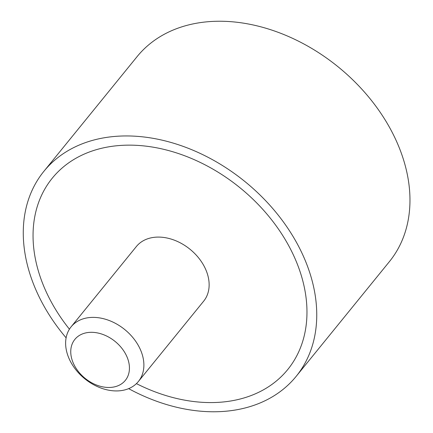 <?xml version="1.0" encoding="UTF-8"?>
<svg xmlns="http://www.w3.org/2000/svg" width="433" height="433" viewBox="0 0 433 433"><rect width="100%" height="100%" fill="white"/><g stroke="black" fill="none" stroke-linecap="round" stroke-linejoin="round"><path stroke-width="0.65" d="M128.633 388.645A162.548 118.88 -140.9 0 0 224.446 411.35A162.548 118.88 39.1 0 0 296.15 376.374A162.548 118.88 39.1 0 0 281.553 219.45A162.548 118.88 39.1 0 0 115.573 136.368A162.548 118.88 -140.9 0 0 43.863 171.349A162.548 118.88 -140.9 0 0 66.114 337.832M119.199 145.537A151.707 110.951 39.1 0 1 274.116 223.076A151.707 110.951 39.1 0 1 287.745 369.538A151.707 110.951 39.1 0 1 220.814 402.187A151.707 110.951 -140.9 0 1 136.422 383.627A151.707 110.951 -140.9 0 0 220.814 402.187A151.707 110.951 39.1 0 0 287.745 369.538A151.707 110.951 39.1 0 0 274.116 223.076A151.707 110.951 39.1 0 0 119.199 145.537A151.707 110.951 -140.9 0 0 52.274 178.179A151.707 110.951 -140.9 0 0 69.426 329.183A151.707 110.951 -140.9 0 1 52.274 178.179A151.707 110.951 -140.9 0 1 119.199 145.537M296.15 376.374L389.37 261.667A162.548 118.88 39.1 0 0 374.767 104.743A162.548 118.88 39.1 0 0 208.787 21.661A162.548 118.88 -140.9 0 0 137.082 56.642L43.863 171.349M89.209 332.392A32.507 23.777 39.1 0 1 127.351 357.734A32.507 23.777 39.1 0 1 110.983 387.389A32.507 23.777 39.1 0 1 72.841 362.048A32.507 23.777 39.1 0 1 89.209 332.392M90.237 317.492A43.343 31.701 39.1 0 1 134.501 339.645A43.343 31.701 39.1 0 1 138.392 381.489A43.343 31.701 39.1 0 1 119.27 390.82A43.343 31.701 39.1 0 1 75.012 368.662A43.343 31.701 39.1 0 1 71.115 326.818A43.343 31.701 39.1 0 1 90.237 317.492M71.115 326.818L136.368 246.523A43.343 31.701 -140.9 0 1 155.49 237.197A43.343 31.701 39.1 0 1 199.754 259.351A43.343 31.701 39.1 0 1 203.645 301.195L138.392 381.489"/></g></svg>
